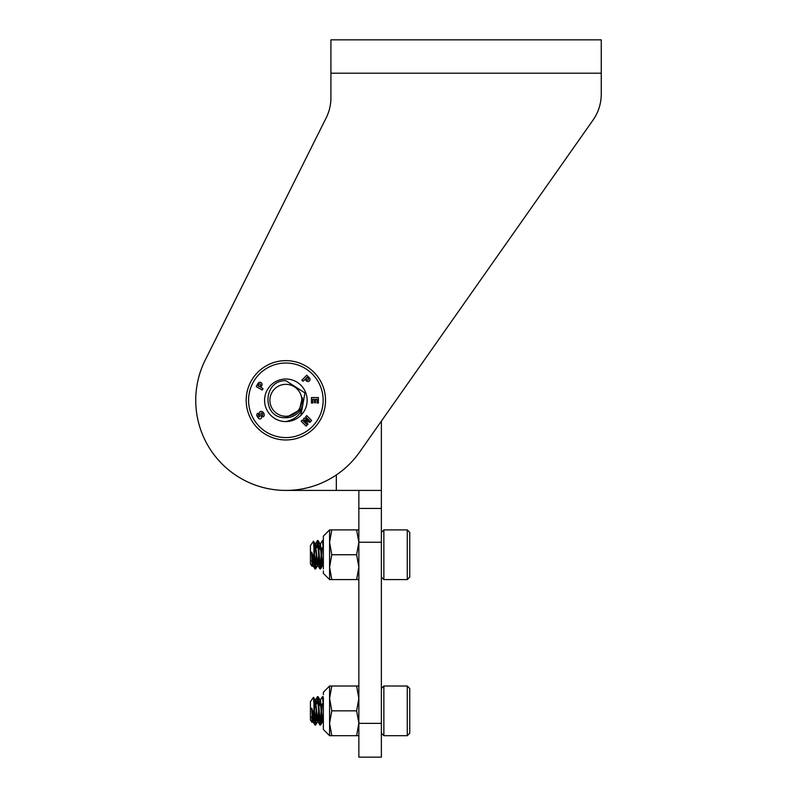 <?xml version="1.0" encoding="UTF-8"?>
<svg xmlns="http://www.w3.org/2000/svg" width="797" height="797" viewBox="0 0 797 797"><rect width="100%" height="100%" fill="white"/><g stroke="black" fill="none" stroke-linecap="round" stroke-linejoin="round"><path stroke-width="1.2" d="M593.058 120.038L359.577 452.128A90.111 90.111 0 0 1 239.688 477.692A90.111 90.111 0 0 1 205.237 360.045L326.172 117.876A45.06 45.06 0 0 0 330.914 97.742L330.914 39.85L601.257 39.85L601.257 94.126A45.06 45.06 0 0 1 593.058 120.038L381.374 421.115L381.374 490.414L381.374 421.115M205.237 360.045L205.915 358.69M330.914 73.194L601.257 73.194L601.257 94.126M326.172 117.876A45.06 45.06 0 0 0 330.914 97.742M325.525 400.303A39.661 39.661 0 0 0 285.854 360.642A39.661 39.661 0 0 0 246.193 400.303A39.661 39.661 0 0 0 285.854 439.964A39.661 39.661 0 0 0 325.525 400.303M323.144 400.303A37.28 37.28 0 0 0 285.854 363.014A37.28 37.28 0 0 0 248.574 400.303A37.28 37.28 0 0 0 285.854 437.583A37.28 37.28 0 0 0 323.144 400.303M264.574 400.303A21.29 21.29 0 0 1 285.854 379.013A21.29 21.29 0 0 1 300.907 415.357L304.942 392.931L285.854 380.707C262.263 379.91 261.755 419.222 285.854 417.648L299.363 410.096L302.332 397.683C304.334 410.624 298.845 418.594 285.854 421.593A21.29 21.29 0 0 1 264.574 400.303M314.277 399.297L312.713 399.297L312.713 403.053L311.458 403.053L311.458 397.554L318.382 397.554L318.382 403.053L317.126 403.053L317.126 399.297L315.562 399.297L315.562 402.764L314.277 402.764L314.277 399.297M303.508 418.853L304.404 417.957L309.664 420.856L305.58 416.781L306.735 415.626L311.637 420.517L309.724 422.43L305.47 419.909L307.991 424.163L306.078 426.076L301.176 421.185L302.332 420.029L306.417 424.104L303.508 418.853M260.768 387.322L263.04 388.627L262.213 390.052L256.216 386.595L258.089 383.357A2.152 2.152 0 0 1 261.027 382.56A2.152 2.152 0 0 1 261.815 385.509L260.768 387.322M263.438 412.657L263.827 413.344A3.108 3.108 0 0 1 264.235 415.107A2.351 2.351 0 0 1 263.08 416.951L262.193 415.426A0.877 0.877 0 0 0 262.741 414.53A2.361 2.361 0 0 0 261.994 413.105A0.667 0.667 0 0 0 260.938 413.434A1.504 1.504 0 0 0 261.017 414.35A17.116 17.116 0 0 1 261.476 416.612A1.544 1.544 0 0 1 258.308 417.917A5.38 5.38 0 0 1 256.823 415.347A1.953 1.953 0 0 1 257.81 413.235L258.676 414.729A0.797 0.797 0 0 0 258.318 415.705A2.829 2.829 0 0 0 258.945 416.652A0.538 0.538 0 0 0 259.832 416.442A2.112 2.112 0 0 0 259.802 415.665A645.759 645.759 0 0 0 259.274 413.394A1.405 1.405 0 0 1 260.071 411.75A2.66 2.66 0 0 1 261.854 411.441A2.999 2.999 0 0 1 263.438 412.657M304.892 379.432L303.039 381.275L301.874 380.119L306.775 375.218L309.415 377.868A2.152 2.152 0 0 1 309.415 380.906A2.152 2.152 0 0 1 306.377 380.906L304.892 379.432M303.139 402.684A17.444 17.444 0 0 1 283.503 417.588M305.779 378.545L306.984 379.751A0.897 0.897 0 0 0 308.26 379.751A0.897 0.897 0 0 0 308.26 378.475L307.044 377.27L305.779 378.545M259.683 386.694L260.539 385.22A0.897 0.897 0 0 0 260.211 383.985A0.897 0.897 0 0 0 258.975 384.313L258.128 385.798L259.683 386.694M358.849 757.15L358.849 723.357L381.374 723.357L381.374 757.15L358.849 757.15M336.324 474.962L336.324 490.414L285.854 490.414L381.374 490.414L381.374 542.229L358.849 542.229L358.849 723.357M358.849 542.229L358.849 490.414M381.374 542.229L381.374 723.357M358.849 508.436L381.374 508.436M285.854 384.333A15.97 15.97 0 0 0 269.894 400.303A15.97 15.97 0 0 0 285.854 416.263A15.97 15.97 0 0 0 301.824 400.303A15.97 15.97 0 0 0 285.854 384.333M285.854 421.593A21.29 21.29 0 0 0 300.907 415.357M312.504 718.635L312.803 711.014L313.012 721.723L313.998 715.636L313.53 720.339L313.111 721.813L312.494 721.813L311.687 708.174L312.703 720.339L314.974 725.031L313.012 721.723M312.185 722.431L311.687 716.553M314.765 705.365L314.357 710.844L315.084 699.975L317.455 721.813L318.083 721.813L318.491 720.339L318.969 715.636L318.083 721.813L317.664 720.339L317.256 716.324L317.973 721.723L319.946 725.031L317.973 721.723M317.774 721.006L318.7 710.844L317.774 721.006M319.119 705.365L320.045 699.975L321.181 710.844L320.255 724.005M319.736 705.365L320.255 700.683M322.347 721.763L323.373 720.926L322.944 721.723L322.217 716.324L322.994 721.813M322.735 721.006L323.373 714.919L322.735 721.006M316.628 703.751L317.375 696.727L318.162 696.727L320.155 723.138L320.563 725.031L320.982 723.138L321.54 715.636L322.426 721.813M311.687 708.174L313.948 714.69L313.948 703.791L315.602 725.031L316.568 715.636M317.256 703.751L317.774 697.694L317.256 703.751M313.948 703.791L313.49 697.305L313.948 703.791M312.504 562.533L312.803 554.911L313.012 565.621L313.998 559.534L313.53 564.236L312.125 566.338L311.687 552.082L312.703 564.236L314.974 568.938L313.012 565.621M314.765 549.263L314.357 554.742L315.084 543.873L317.455 565.711L318.083 565.711L318.491 564.236L318.969 559.534L318.083 565.711L317.664 564.236L317.256 560.221L317.973 565.621L319.946 568.938L317.973 565.621M317.774 564.904L318.7 554.742L317.774 564.904M319.119 549.263L320.045 543.873L321.181 554.742L320.255 567.902M319.736 549.263L320.255 544.58M322.347 565.661L323.373 564.824L322.944 565.621L322.217 560.221L322.994 565.711M322.735 564.904L323.373 558.817L322.735 564.904M316.628 547.649L317.375 540.625L318.162 540.625L320.155 567.036L320.563 568.938L320.982 567.036L321.54 559.534L322.426 565.711M311.687 552.082L313.948 558.587L313.948 547.688L315.602 568.938L316.568 559.534M317.256 547.649L317.774 541.591L317.256 547.649M313.948 547.688L313.49 541.203L313.948 547.688M407.277 686.008L409.758 688.498L409.758 733.2L407.277 735.681L407.277 686.008L383.865 686.008L383.865 735.681L381.374 733.2M312.125 722.441L310.422 720.01L310.422 701.679L313.49 697.305M312.803 721.006L313.56 713.395M314.088 706.052L315.084 699.975L313.54 697.315L315.084 699.975M316.628 716.324L317.455 721.813M315.492 699.975L317.375 696.727L315.492 699.975L317.256 716.324M320.045 699.975L318.162 696.727L320.354 701.35L321.599 716.324M323.373 697.793L323.134 696.727L322.426 696.658L320.454 699.975L322.217 716.324M314.765 717.938L315.602 725.031L314.974 725.031M313.948 714.69L314.895 724.961M315.283 724.005L316.22 710.844M319.736 717.938L320.563 725.031L319.946 725.031M321.809 710.844L322.217 703.751M317.455 696.658L319.856 724.961M322.426 696.658L323.373 705.574M407.277 529.905L409.758 532.396L409.758 577.098L407.277 579.578L407.277 529.905L383.865 529.905L383.865 579.578L381.374 577.098M312.125 566.338L310.422 563.907L310.422 545.576L313.49 541.203M312.324 565.471L312.185 566.328M311.687 560.46L312.494 565.711M312.803 564.904L313.56 557.292M314.088 549.95L315.084 543.873L313.54 541.213L315.084 543.873M315.492 543.873L317.375 540.625L315.492 543.873L317.256 560.221M320.045 543.873L318.162 540.625L320.354 545.248L321.599 560.221M323.373 541.691L323.134 540.625L322.426 540.555L320.454 543.873L322.217 560.221M314.765 561.835L315.602 568.938L314.974 568.938M313.948 558.587L314.895 568.859M315.283 567.902L316.22 554.742M319.736 561.835L320.563 568.938L319.946 568.938M321.809 554.742L322.217 547.649M317.455 540.555L319.856 568.859M322.426 540.555L323.373 549.472M323.373 726.974L323.373 725.031M323.373 698.551L323.373 729.474L329.579 735.681L329.579 686.008L323.373 692.214L323.373 694.715M323.373 729.474L329.579 735.681L331.801 735.681L329.579 723.258L331.801 710.844L329.579 698.431L331.801 686.008L356.628 686.008L358.849 698.431L356.628 710.844L358.849 723.258L356.628 735.681L358.849 735.681M331.801 686.008L329.579 686.008L323.373 692.214M358.849 686.008L356.628 686.008M331.801 735.681L356.628 735.681M331.801 710.844L356.628 710.844M356.628 579.578L329.579 579.578L329.579 542.329L331.801 529.905L356.628 529.905L358.849 542.329L356.628 554.742L358.849 567.165L356.628 579.578L358.849 579.578M331.801 579.578L329.579 567.165L331.801 554.742L329.579 542.329L329.579 529.905L323.373 536.122L323.373 542.458M323.373 568.938L323.373 538.613M331.801 529.905L329.579 529.905L323.373 536.122M358.849 529.905L356.628 529.905M331.801 554.742L356.628 554.742M323.373 573.372L329.579 579.578L323.373 573.372L323.373 570.871M317.565 721.723L315.682 724.961L317.565 721.723M322.536 721.723L320.643 724.961L322.536 721.723M317.565 565.621L315.682 568.859L317.565 565.621M322.536 565.621L320.643 568.859L322.536 565.621M407.277 735.681L383.865 735.681M314.974 699.876L315.602 699.876M319.946 699.876L320.563 699.876M381.374 688.498L383.865 686.008M407.277 579.578L383.865 579.578M314.974 543.783L315.602 543.783M319.946 543.783L320.563 543.783M381.374 532.396L383.865 529.905"/></g></svg>
